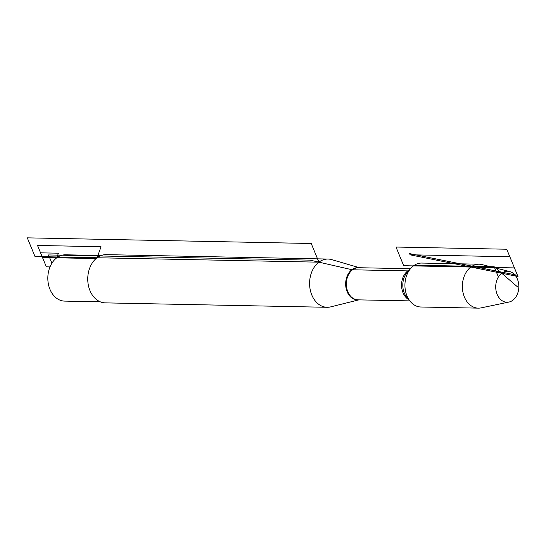 <?xml version="1.0" encoding="UTF-8"?>
<svg xmlns="http://www.w3.org/2000/svg" width="546" height="546" viewBox="0 0 546 546"><rect width="100%" height="100%" fill="white"/><g stroke="black" fill="none" stroke-linecap="round" stroke-linejoin="round"><path stroke-width="0.82" d="M358.879 299.863L330.644 306.886A24.12 17.984 -88.9 0 1 327.095 307.289A24.12 17.984 -88.9 0 1 310.094 289.127A24.12 17.984 -88.9 0 1 318.912 262.169A24.12 17.984 -88.9 0 1 328.05 259.05A24.12 17.984 -88.9 0 1 331.586 259.596L359.514 267.731M479.183 264.203L421.751 263.063A21.977 16.38 91.1 0 0 413.424 265.895A21.977 16.38 91.1 0 0 411.07 268.045A21.977 16.38 91.1 0 0 410.401 301.597A21.977 16.38 91.1 0 0 420.877 307.002L478.31 308.149A21.977 16.38 -88.9 0 1 462.817 291.605A21.977 16.38 -88.9 0 1 470.857 267.042A21.977 16.38 -88.9 0 1 479.183 264.203A21.977 16.38 -88.9 0 1 481.941 264.578L509.534 271.505A15.5 11.555 -88.9 0 1 518.7 284.2A15.5 11.555 -88.9 0 1 512.837 300.239A15.5 11.555 -88.9 0 1 508.927 302.061A15.5 11.555 -88.9 0 1 496.314 291.83A15.5 11.555 -88.9 0 1 501.713 273.246A15.5 11.555 -88.9 0 1 509.534 271.505M328.05 259.05L106.217 254.641A24.12 17.984 91.1 0 0 97.079 257.76A24.12 17.984 91.1 0 0 88.254 284.719A24.12 17.984 91.1 0 0 105.255 302.873L327.095 307.289M100.239 301.808L64.626 301.105A23.157 17.26 -88.9 0 1 48.307 283.667A23.157 17.26 -88.9 0 1 56.777 257.787A23.157 17.26 -88.9 0 1 65.547 254.798L101.16 255.508M508.927 302.061L481.081 307.883A21.977 16.38 -88.9 0 1 478.31 308.149M51.911 263.186L48.512 254.941L310.039 260.142L352.238 269.785L408.449 270.898M517.608 286.95L494.198 266.762L498.396 276.959L494.198 266.762L413.117 265.151L413.424 265.895M97.079 257.76L101.037 246.724L37.524 245.461L42.486 257.507L96.076 258.572M56.777 257.787L58.422 253.194L40.561 252.839L46.335 266.837L50.007 266.912M34.992 256.524L27.3 237.851L311.22 243.496L318.912 262.169L34.992 256.524M517.485 275.3L409.316 253.556M409.821 254.77L509.841 256.757L517.983 276.515L409.821 254.77M403.699 265.704L514.434 267.909L506.743 249.235L396 247.038L403.699 265.704M358.585 299.856A16.148 12.039 -88.9 0 1 346.15 288.541A16.148 12.039 -88.9 0 1 351.897 269.704A16.148 12.039 -88.9 0 1 359.22 267.724M410.428 268.741L358.633 267.717A16.073 11.978 91.1 0 0 346.335 283.545A16.073 11.978 91.1 0 0 357.999 299.85L409.787 300.88M408.804 299.713A16.073 11.978 -88.9 0 1 401.563 284.643A16.073 11.978 -88.9 0 1 409.398 269.867M411.07 268.045L407.5 271.935A16.79 12.517 91.1 0 0 406.988 297.57L410.401 301.597"/></g></svg>
